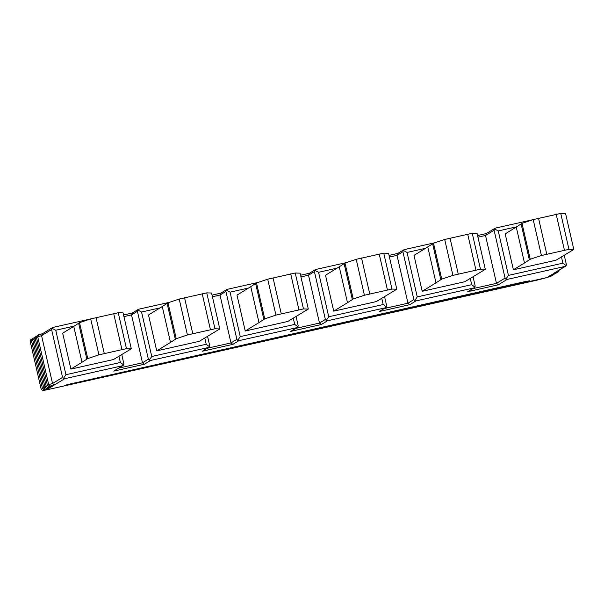 <?xml version="1.0" encoding="UTF-8"?>
<svg xmlns="http://www.w3.org/2000/svg" width="604" height="604" viewBox="0 0 604 604"><rect width="100%" height="100%" fill="white"/><g stroke="black" fill="none" stroke-linecap="round" stroke-linejoin="round"><path stroke-width="0.91" d="M47.384 388.712L48.192 388.817L47.527 389.165M63.39 378.459L65.927 374.707L55.749 330.245L51.869 328.168L52.903 327.428L51.869 328.168L51.597 329.52L62.559 377.394L63.39 378.459L64.651 378.723L53.786 385.329M42.695 333.687L41.57 335.665L52.54 383.54L54.451 384.982M495.401 228.116L494.359 228.856L494.087 230.207L505.057 278.089L505.88 279.154L508.425 275.394L498.24 230.932L494.359 228.856L495.401 228.116L532.954 219.69M470.259 278.368L471.701 284.68L417.243 296.904L407.058 252.442L403.185 250.366L404.219 249.626L435.008 242.71M381.758 298.233L383.208 304.537L328.742 316.76L318.565 272.306L314.684 270.222L315.718 269.482L346.507 262.574M293.265 318.097L294.707 324.401L240.249 336.624L230.064 292.162L226.183 290.086L227.217 289.346L258.014 282.438M138.724 309.21L137.682 309.95L138.724 309.21L169.513 302.302M52.903 327.428L90.457 318.995M52.389 385.646L53.197 385.752L52.533 386.099M51.136 386.409L51.944 386.515L51.287 386.862M49.89 387.179L50.691 387.285L50.034 387.632M48.637 387.949L49.445 388.055L48.781 388.402M46.13 389.482L46.938 389.588L46.282 389.935M122.929 365.594L113.756 371.113L122.514 365.737L64.651 378.723M208.75 347.376L202.257 351.249L208.335 347.519L150.472 360.505L144.394 364.235L113.756 371.113M297.251 327.511L290.758 331.385L296.836 327.655L238.973 340.648L232.887 344.371L202.257 351.249M385.745 307.647L379.252 311.521L385.329 307.798L327.466 320.784L321.388 324.514L290.758 331.385M474.246 287.791L467.753 291.664L473.83 287.934L415.967 300.92L409.889 304.65L379.252 311.521M565.427 266.281L554.804 272.683L565.012 266.424L507.149 279.418L498.391 284.786L467.753 291.664M523.577 281.917L66.712 384.756L522.143 282.793L529.7 280.784L523.577 281.917M123.057 365.526L123.661 364.937L120.392 362.483L65.927 374.707M55.749 330.245L74.194 326.107M123.933 316.617L131.513 314.918L132.646 312.94M204.764 337.961L206.206 344.265L151.747 356.488L141.562 312.026L137.682 309.95L137.41 311.302L148.373 359.176L149.203 360.248L150.472 360.505M151.747 356.488L149.203 360.248M137.41 311.302L131.513 314.918L142.476 362.8L144.394 364.235M206.206 344.265L209.475 346.719L209.648 345.428L207.542 336.254M209.475 346.719L208.871 347.308M230.064 292.162L248.554 288.017M245.224 331.015L237.002 295.107L250.766 286.658L258.988 322.574L245.224 331.015L287.768 321.464L308.304 309.067L303.465 308.923L275.922 315.099L264.733 318.852L258.988 322.574M141.562 312.026L160.06 307.874M156.723 350.871L148.501 314.963L162.265 306.522L170.487 342.43L156.723 350.871L199.275 341.328L219.803 328.931L214.964 328.78L187.421 334.963L176.232 338.708L170.487 342.43M318.565 272.306L337.055 268.153M333.725 311.151L325.496 275.243L339.259 266.802L347.489 302.71L333.725 311.151L376.269 301.6L396.805 289.21L391.966 289.059L364.423 295.243L353.234 298.988L347.489 302.71M407.058 252.442L425.556 248.289M422.219 291.287L413.997 255.379L427.76 246.938L435.982 282.846L422.219 291.287L464.77 281.736L485.299 269.346L480.467 269.195L452.924 275.379L441.735 279.123L435.982 282.846M240.249 336.624L237.704 340.384L238.973 340.648M294.707 324.401L297.976 326.855L298.142 325.564L296.043 316.39M297.976 326.855L297.372 327.443M212.434 296.76L220.007 295.054L230.977 342.936L232.887 344.371M227.217 289.346L226.183 290.086L225.911 291.438L236.874 339.32L237.704 340.384M225.911 291.438L220.007 295.054L221.139 293.076M300.935 276.896L308.508 275.197L319.478 323.072L321.388 324.514M315.718 269.482L314.684 270.222L314.412 271.573L325.375 319.456L326.205 320.52L327.466 320.784M328.742 316.76L326.205 320.52M314.412 271.573L308.508 275.197L309.641 273.212M383.208 304.537L386.477 306.991L386.643 305.707L384.544 296.526M386.477 306.991L385.873 307.587M389.429 257.032L397.009 255.333L407.972 303.208L409.889 304.65M404.219 249.626L403.185 250.366L402.906 251.717L413.876 299.592L414.699 300.656L415.967 300.92M417.243 296.904L414.699 300.656M402.906 251.717L397.009 255.333L398.142 253.348M471.701 284.68L474.971 287.134L475.144 285.843L473.038 276.67M474.971 287.134L474.374 287.723M477.93 237.168L485.51 235.469L496.473 283.351L498.391 284.786M505.88 279.154L507.149 279.418M494.087 230.207L485.51 235.469L486.643 233.491M498.24 230.932L516.692 226.794M561.441 256.866L562.883 263.17L566.152 265.624L566.326 264.333L564.219 255.16M566.152 265.624L565.548 266.213M554.419 272.97L554.804 272.683M553.173 273.74L553.558 273.453M551.92 274.503L552.305 274.224M550.667 275.273L551.052 274.986M549.413 276.043L549.799 275.756M548.168 276.806L548.553 276.526M562.883 263.17L508.425 275.394M513.4 269.784L505.178 233.876L516.261 227.074L524.483 262.982L513.4 269.784L555.952 260.233L573.8 249.482L568.96 249.331L541.418 255.515L530.229 259.259L524.483 262.982M120.392 362.483L118.943 356.179M70.91 369.089L62.68 333.182L73.764 326.387L81.993 362.294L70.91 369.089L113.454 359.546L131.302 348.795L126.47 348.644L98.928 354.827L87.739 358.572L81.993 362.294M123.661 364.937L123.828 363.646L121.729 354.473M573.8 249.482L565.578 213.574L560.739 213.423L533.196 219.607L522.007 223.352L516.261 227.074M131.302 348.795L123.08 312.887L118.241 312.736L90.698 318.92L79.509 322.664L73.764 326.387M219.803 328.931L211.581 293.023L206.742 292.872L179.199 299.055L168.01 302.8L162.265 306.522M308.304 309.067L300.075 273.159L295.243 273.008L267.7 279.191L256.511 282.936L250.766 286.658M396.805 289.21L388.576 253.303L383.744 253.151L356.201 259.327L345.012 263.08L339.259 266.802M485.299 269.346L477.077 233.438L472.237 233.287L444.695 239.471L433.506 243.216L427.76 246.938M522.007 223.352L530.229 259.259M79.509 322.664L87.739 358.572M168.01 302.8L176.232 338.708M256.511 282.936L264.733 318.852M345.012 263.08L353.234 298.988M433.506 243.216L441.735 279.123M47.61 389.15C41.412 390.003 45.27 390.637 42.416 388.44L43.775 387.994M32.782 340.127L31.453 340.558L42.416 388.44M51.597 329.52L41.57 335.665L37.705 336.722L48.675 384.597L52.54 383.54L62.559 377.394M477.553 235.53L486.356 233.552L477.553 235.522M389.059 255.386L397.862 253.416L389.059 255.386M300.558 275.25L309.361 273.272L300.558 275.25M212.057 295.114L220.86 293.136L212.057 295.114M123.556 314.978L132.359 313L123.556 314.971M31.529 340.898L30.2 341.328L41.163 389.202L42.529 388.765M53.945 385.292L53.197 385.752M52.691 386.062L51.944 386.515M51.438 386.832L50.691 387.285M50.185 387.594L49.445 388.055M48.939 388.364L48.192 388.817M47.686 389.127L46.938 389.588M46.432 389.897L546.914 277.576M522.143 282.793L522.03 282.264M72.842 383.631L72.729 383.11M148.373 359.176L142.476 362.8L118.837 368.1M236.874 339.32L230.977 342.936L207.338 348.244M325.375 319.456L319.478 323.072L295.839 328.38M413.876 299.592L407.972 303.208L384.34 308.516M505.057 278.089L496.473 283.351L472.834 288.652M537.507 280.037L547.254 277.47M537.5 280.045L45.912 390.025M560.739 213.423L568.96 249.331M556.201 214.292L564.423 250.199M538.534 218.255L546.756 254.163M533.196 219.607L541.418 255.515M529.338 259.811L521.116 223.903M86.84 359.123L78.618 323.208M90.698 318.92L98.928 354.827M96.036 317.568L104.258 353.476M113.703 313.597L121.933 349.505M118.241 312.736L126.47 348.644M175.341 339.259L167.119 303.351M179.199 299.055L187.421 334.963M184.537 297.704L192.759 333.612M202.204 293.74L210.426 329.648M206.742 292.872L214.964 328.78M263.842 319.395L255.613 283.487M267.7 279.191L275.922 315.099M273.031 277.84L281.26 313.748M290.705 273.876L298.927 309.784M295.243 273.008L303.465 308.923M352.336 299.531L344.114 263.623M356.201 259.327L364.423 295.243M361.532 257.976L369.754 293.884M379.206 254.012L387.428 289.92M383.744 253.151L391.966 289.059M440.837 279.675L432.615 243.767M444.695 239.471L452.924 275.379M450.033 238.119L458.255 274.027M467.7 234.148L475.929 270.056M472.237 233.287L480.467 269.195M48.856 388.38C42.665 389.233 46.523 389.867 43.669 387.67L45.028 387.232M34.028 339.357L32.699 339.788L43.669 387.67M50.109 387.617C43.918 388.463 47.776 389.097 44.922 386.9L46.282 386.462M35.281 338.595L33.952 339.025L44.922 386.9M51.363 386.847C45.164 387.7 49.022 388.334 46.168 386.137L47.535 385.692M36.534 337.825L35.206 338.255L46.168 386.137M52.616 386.077C46.417 386.93 50.275 387.564 47.422 385.367L48.781 384.929M37.788 337.055L36.459 337.485L47.422 385.367M33.001 338.353L31.702 339.191L31.453 340.558M42.242 333.853L52.254 327.715M31.748 339.123L30.449 339.954L30.2 341.328M53.862 385.314C47.671 386.167 51.529 386.794 48.675 384.597M42.635 333.695L38.52 334.82L37.705 336.722M132.178 313.114L138.074 309.497M220.671 293.25L226.576 289.633M309.173 273.393L315.069 269.769M397.674 253.529L403.57 249.913M486.167 233.665L494.751 228.403M554.366 272.985L558.481 271.868L559.289 269.958M553.113 273.755L557.741 272.162M551.86 274.518L556.488 272.933M550.606 275.288L555.242 273.703M549.361 276.058L553.989 274.465M548.107 276.821L552.736 275.235M546.975 277.561L551.482 276.005M46.357 389.92C40.158 390.765 44.017 391.4 41.163 389.202M34.254 337.583L32.956 338.421L32.699 339.788M35.508 336.821L34.209 337.651L33.952 339.025M36.753 336.05L35.455 336.889L35.206 338.255M38.007 335.28L36.708 336.118L36.459 337.485"/></g></svg>
